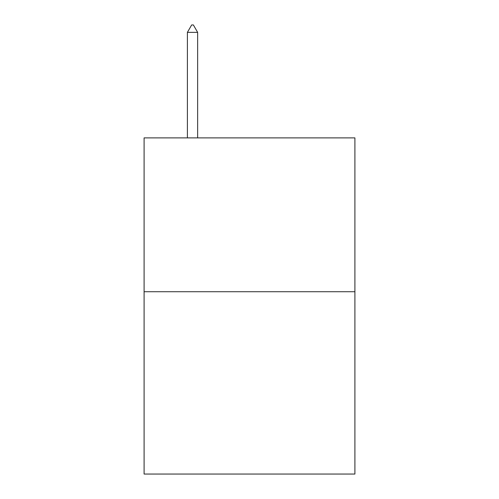 <?xml version="1.0" encoding="UTF-8"?>
<svg xmlns="http://www.w3.org/2000/svg" width="499" height="499" viewBox="0 0 499 499"><rect width="100%" height="100%" fill="white"/><g stroke="black" fill="none" stroke-linecap="round" stroke-linejoin="round"><path stroke-width="0.75" d="M354.908 291.722L354.908 137.88L144.092 137.88L144.092 474.05L354.908 474.05L354.908 291.722L144.092 291.722M197.648 32.36L193.375 24.95L191.666 24.95L187.393 32.36L197.648 32.36L197.648 137.88M187.393 32.36L187.393 137.88"/></g></svg>
